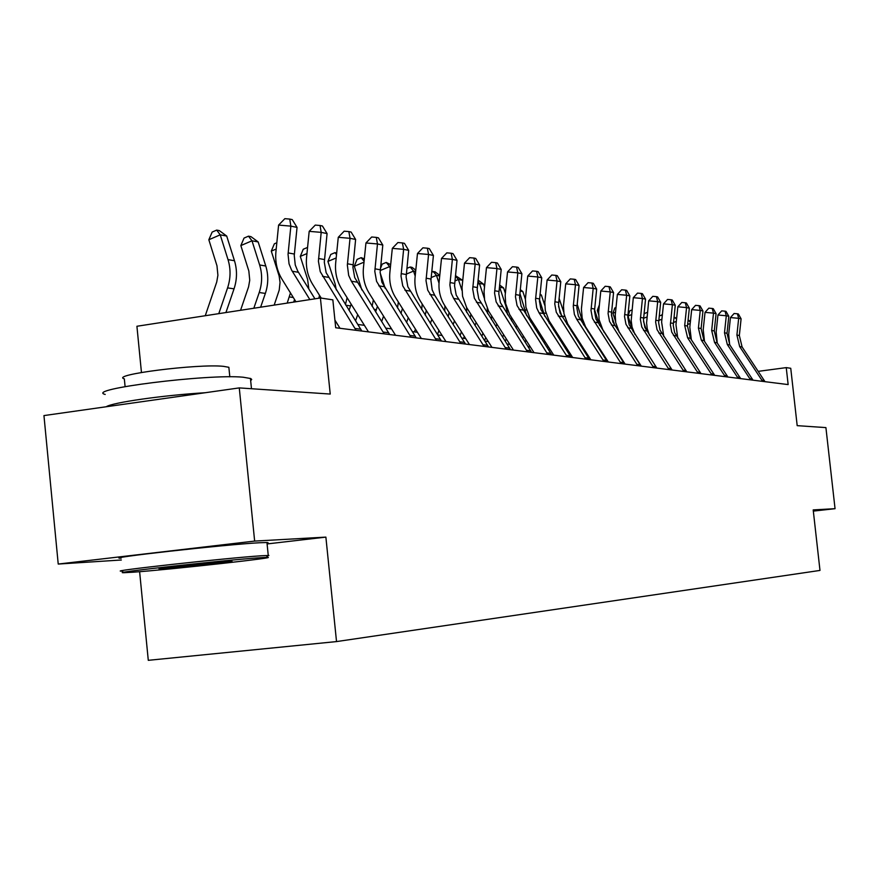 <?xml version="1.0" encoding="UTF-8"?>
<svg xmlns="http://www.w3.org/2000/svg" width="879" height="879" viewBox="0 0 879 879"><rect width="100%" height="100%" fill="white"/><g stroke="black" fill="none" stroke-linecap="round" stroke-linejoin="round"><path stroke-width="1.32" d="M139.618 571.691L148.287 660.327L336.525 641.582L819.986 570.427L813.196 509.908L835.05 508.688L825.908 427.601L797.187 425.656L790.748 368.29L786.244 367.62L758.247 371.356M267.095 543.936L325.878 537.113L254.646 541.079L58.223 564.054L121.335 560M58.223 564.054L43.95 415.58L239.275 387.903L330.229 394.056L320.406 297.981L136.915 326.263L141.453 372.465M813.328 511.106L835.05 508.688M254.646 541.079L239.275 387.903M320.406 297.981L332.844 299.849L335.701 327.757L788.144 384.584L786.244 367.62M325.878 537.113L336.525 641.582M604.994 356.841L604.203 356.742M587.469 354.545L586.348 354.402M569.229 352.16L567.746 351.963M550.243 349.666L548.364 349.424M530.444 347.073L528.136 346.776M509.798 344.37L507.029 344.008M488.241 341.546L484.966 341.118M465.705 338.602L461.893 338.096M442.126 335.514L437.731 334.932M417.437 332.273L412.394 331.614M391.551 328.889L385.804 328.131M364.378 325.329L357.863 324.472M335.833 321.582L335.064 321.483M309.858 299.607L291.575 270.106L289.048 263.865L288.048 254.306L290.85 226.123L278.599 225.09L275.918 251.844C275.017 261.887 277.05 271.029 282.027 279.28L295.937 301.761M314.935 298.827L297.761 271.15L295.245 264.942L294.256 255.437L297.047 227.397L290.85 226.123L289.751 219.08L292.235 219.607L297.047 227.397M278.599 225.09L284.862 218.673L289.751 219.08M205.257 315.737L216.728 282.027L217.904 275.27L216.981 265.81L208.839 239.758L212.158 232.078L216.695 230.1L219.3 230.595L226.705 236.044L234.473 260.722C237.297 270.051 237.143 279.423 234.045 288.839L225.925 312.55M226.705 236.044L220.222 234.825L228.024 259.624C230.847 269.007 230.705 278.423 227.584 287.894L218.772 313.649M216.695 230.1L220.222 234.825L208.839 239.758M356.094 330.317L320.253 271.677L318.407 261.195L321.187 232.364L309.188 231.353L306.562 257.426C305.683 267.216 307.683 276.127 312.55 284.181L321.22 298.113M361.829 331.042L326.142 272.688L324.307 262.25L327.076 233.583L321.187 232.364L320.055 225.496L322.417 225.991L327.076 233.583M309.188 231.353L315.264 225.09L320.055 225.496M334.921 320.121L340.008 328.306M384.222 333.855L351.38 281.203L348.677 275.424L347.348 265.095L350.029 238.308L338.272 237.308L335.701 262.733C334.844 272.281 336.8 280.972 341.568 288.828L368.477 331.877M389.683 334.536L354.709 277.599L352.918 267.425L355.621 239.462L350.029 238.308L348.864 231.584L351.117 232.067L355.621 239.462M338.272 237.308L344.172 231.188L348.864 231.584M410.998 337.217L376.575 281.368L374.806 271.38L377.476 243.955L365.95 242.967L363.434 267.776C362.587 277.094 364.51 285.587 369.191 293.256L395.561 335.284M416.196 337.866L381.915 282.28L380.146 272.347L382.804 245.054L377.476 243.955L376.289 237.385L378.42 237.846L382.804 245.054M365.95 242.967L371.685 237L376.289 237.385M240.56 310.298L248.581 286.796L249.735 280.214L248.834 270.996L240.846 245.582L244.032 238.088L248.493 236.165L250.965 236.638L258.173 241.945L265.777 266.007C268.545 275.105 268.403 284.247 265.359 293.421L260.623 307.2M258.173 241.945L251.998 240.791L259.646 264.975C262.414 274.116 262.283 283.302 259.217 292.52L253.822 308.243M248.493 236.165L251.998 240.791L240.846 245.582M274.171 305.112L279.225 290.081L280.049 282.313L279.115 275.918L271.292 251.119L274.358 243.802L276.83 242.747M290.477 292.938L287.18 303.112M294.553 299.519L293.663 302.112M276.193 249.032L271.292 251.119M308.848 289.048L307.606 279.412L300.288 256.404L303.244 249.24L307.573 247.428M319.506 295.355L318.846 298.223M306.958 253.57L300.288 256.404M436.5 340.426L402.747 285.862L401.011 276.116L403.626 249.339L392.32 248.361L389.858 272.589C389.034 281.687 390.924 289.982 395.506 297.476L421.371 338.525M441.456 341.041L407.834 286.741L406.109 277.039L408.702 250.383L403.626 249.339L402.417 242.923L404.45 243.351L408.702 250.383M392.32 248.361L397.901 242.538L402.417 242.923M336.283 289.905L335.119 283.906L327.922 261.426L330.779 254.438L334.976 252.658L336.69 252.987M347.095 297.673L345.447 304.584M351.15 304.145L349.04 310.331M336.185 257.943L327.922 261.426M336.525 254.591L334.976 252.658M259.646 557.758C226.518 559.901 105.919 573.207 124.038 572.701L133.081 572.207C170.097 569.592 284.917 556.857 266.359 557.396L259.646 557.758M123.609 572.361L122.104 571.13C103.447 571.603 227.134 557.923 261.052 555.792L268.897 555.451L267.403 556.088M227.518 561.428L231.386 561.231C239.132 561.11 181.964 567.416 164.241 568.647L160.264 568.878C149.628 569.284 210.092 562.582 227.518 561.428M105.194 394.429C84.021 389.342 208.301 373.718 243.12 377.212L250.757 378.541L251.702 379.453L250.669 380.706M106.183 406.768C112.182 402.538 163.472 395.209 205.214 392.726M125.093 386.595L124.335 378.838C109.446 374.839 197.984 363.598 223.409 366.334L228.859 367.29L229.034 369.07M121.159 558.209C100.426 558.462 225.332 544.486 259.744 542.739L267.26 542.508L268.106 542.739L267.007 543.112M460.827 343.48L427.721 290.158L426.007 280.632L428.567 254.47L417.481 253.515L415.075 277.182C414.262 286.071 416.108 294.179 420.612 301.497L445.983 341.612M465.551 344.074L434.709 295.234L432.171 289.872L430.919 280.291L433.424 255.47L428.567 254.47L427.348 248.197L429.293 248.603L433.424 255.47M417.481 253.515L422.92 247.812L427.348 248.197M361.851 289.927L354.303 266.227L357.061 259.393L361.181 257.657L364.335 258.865M373.344 299.871L372.136 306.342M377.41 306.342L375.63 311.902M355.566 320.78L357.698 314.638M364.005 262.162L354.303 266.227M364.093 261.25L361.181 257.657M484.043 346.392L453.663 298.421L451.158 293.157L449.883 284.95L452.388 259.382L441.511 258.437L439.148 281.566C438.357 290.257 440.17 298.179 444.598 305.332L469.485 344.568M488.559 346.963L456.201 295.058L454.531 285.796L457.025 260.338L452.388 259.382L451.147 253.229L453.015 253.624L457.025 260.338M441.511 258.437L446.807 252.855L451.147 253.229M385.178 288.389L380.146 272.787M380.42 268.545L382.178 264.129L386.222 262.436L390.672 264.656M390.452 266.755L389.639 266.601L390.276 268.556M398.352 301.969L397.528 308.002M402.428 308.452L401 313.517M390.88 327.823L390.562 328.757M381.673 321.538L383.552 316.143M386.222 262.436L389.639 266.601L380.222 270.523M506.238 349.183L474.352 298.179L472.704 289.07L475.165 264.074L464.486 263.14L462.035 287.51L462.563 296.245L466.639 307.551L491.954 347.381M510.556 349.721L478.791 298.948L477.154 289.883L479.593 264.986L475.165 264.074L473.913 258.041L475.693 258.426L479.593 264.986M464.486 263.14L469.65 257.679L473.913 258.041M406.878 268.37L410.174 267.007L412.042 267.359L415.789 270.15M415.657 271.479L413.569 271.084L415.185 276.083M422.184 303.958L421.7 309.562M426.293 310.474L425.205 315.121M415.448 329.12L414.47 331.888M406.592 322.406L408.252 317.693M410.174 267.007L413.569 271.084L406.285 274.105M527.466 351.842L496.163 301.936L494.547 293.026L496.954 268.556L486.472 267.634L484.065 291.487L484.593 300.025L488.592 311.1L513.446 350.084M531.597 352.369L500.415 302.662L498.8 293.795L501.206 269.424L496.954 268.556L495.69 262.656L497.393 263.019L501.206 269.424M486.472 267.634L491.504 262.294L495.69 262.656M431.743 271.941L434.896 271.721L439.786 275.358M439.72 275.984L436.467 275.38L439.017 283.214M444.906 305.837L444.73 311.034M449.081 312.408L448.29 316.66M438.929 330.46L437.489 334.547M430.413 323.362L431.864 319.275M433.105 271.38L436.467 275.38L431.16 277.566M547.793 354.402L517.05 305.529L515.468 296.805L517.83 272.853L507.535 271.941L505.172 295.289L505.689 303.662L509.622 314.495L534.025 352.666M551.759 354.896L521.126 306.233L519.544 297.541L521.895 273.688L517.83 272.853L516.555 267.073L518.192 267.414L521.895 273.688M507.535 271.941L512.446 266.711L516.555 267.073M455.465 275.643L462.728 280.39M462.695 280.302L458.409 279.489L461.98 290.422M466.595 307.474L466.694 312.397M470.858 314.264L470.331 318.11M461.409 331.833L460.156 335.36M464.277 336.36L463.585 338.316M453.212 324.406L454.454 320.879M455.421 275.973L458.409 279.489L454.915 280.928M567.285 356.841L539.036 312.792L536.706 307.958L535.553 299.321L537.838 276.973L527.73 276.072L525.411 298.948L525.917 307.134L529.773 317.748L553.759 355.149M571.086 357.324L540.992 309.65L539.431 301.134L541.739 277.775L537.838 276.973L536.564 271.303L538.124 271.633L541.739 277.775M527.73 276.072L532.52 270.941L536.564 271.303M478.044 280.082L483.571 284.214L484.483 287.004M483.571 284.214L479.462 283.445L484.307 298.234M487.197 308.375L487.636 313.638M491.691 316.022L491.372 319.484M482.934 333.218L481.868 336.239M485.691 337.558L484.615 340.569M475.034 325.505L476.099 322.494M477.89 281.61L479.462 283.445L477.627 284.192M585.974 359.192L556.297 312.276L554.759 303.903L557.033 280.928L547.101 280.038L544.826 302.442L545.321 310.474L549.122 320.879L572.69 357.522M589.622 359.654L560.044 312.924L558.517 304.584L560.78 281.698L557.033 280.928L555.759 275.358L557.264 275.676L560.78 281.698M547.101 280.038L551.792 275.017L555.759 275.358M495.954 326.658L496.844 324.098M499.602 284.972L503.612 287.971L505.348 293.245M503.612 287.971L499.668 287.235L506.04 306.606L507.633 314.748M511.622 317.704L511.49 320.78M503.579 334.635L502.667 337.184M506.227 338.778L505.315 341.327M603.928 361.445L576.635 319.121L574.394 314.473L573.273 306.189L575.481 284.719L565.713 283.851L563.472 305.815L563.966 313.671L567.702 323.879L590.875 359.808M607.433 361.884L578.36 316.077L576.855 307.892L579.074 285.466L575.481 284.719L574.196 279.258L575.635 279.566L579.074 285.466M565.713 283.851L570.284 278.918L574.196 279.258M516.028 327.856L516.687 325.604M520.258 289.62L522.862 291.575L525.389 299.234M522.862 291.575L520.104 291.059M519.874 293.3L526.686 315.682M530.718 319.286L530.729 321.978M523.39 336.053L522.631 338.173M525.928 340.03L525.181 342.14M621.178 363.62L592.49 318.506L591.007 310.452L593.193 288.367L583.601 287.51L581.404 309.045L582.195 318.264L585.557 326.757L608.334 362.005M624.54 364.038L595.951 319.099L594.468 311.078L596.665 289.081L593.193 288.367L591.908 283.016L593.303 283.302L596.665 289.081M583.601 287.51L588.073 282.675L591.908 283.016M535.245 329.01L535.685 327.01M540.058 294.058L541.376 295.058L544.782 305.332M541.376 295.058L539.981 294.795M539.486 299.673L544.815 316.363M549.001 320.659L549.133 323.076M542.409 337.481L541.794 339.206M544.859 341.294L544.244 343.019M528.927 346.875L529.422 345.48M637.758 365.697L609.554 321.439L608.081 313.539L610.246 291.883L600.796 291.026L598.643 312.155L599.115 319.725L602.73 329.537L625.134 364.115M641 366.103L612.883 322.011L611.421 314.144L613.575 292.564L610.246 291.883L608.96 286.62L610.29 286.906L613.575 292.564M600.796 291.026L605.181 286.279L608.96 286.62M553.627 330.043L553.869 328.317M559.066 298.3L563.692 311.935M558.583 306.441L561.956 316.649L558.22 316.022M566.428 321.428L566.735 324.054M560.692 338.909L560.209 340.261M563.054 342.568L562.571 343.931M547.463 348.029L548.078 346.304M653.723 367.708L625.969 324.263L624.529 316.517L626.65 295.256L617.366 294.421L615.234 315.143L615.707 322.571L619.266 332.207L641.307 366.147M656.844 368.092L629.177 324.812L627.749 317.099L629.858 295.915L626.65 295.256L625.365 290.092L626.65 290.367L629.858 295.915M617.366 294.421L621.651 289.762L625.365 290.092M571.196 330.943L571.284 329.504M577.151 304.013L583.568 324.878M578.283 340.338L577.921 341.36M580.558 343.854L580.195 344.876M565.538 348.534L566.021 347.172M669.095 369.63L641.791 326.988L640.373 319.374L642.45 298.508L633.309 297.684L631.188 320.56L632.078 327.12L634.99 334.427M672.105 370.015L644.878 327.515L643.472 319.934L645.549 299.146L642.45 298.508L641.165 293.432L642.406 293.696L645.549 299.146M633.309 297.684L637.517 293.103L641.165 293.432M587.985 331.691L587.963 330.548M581.437 308.529L581.7 305.837M594.534 309.639L599.632 325.505M595.226 341.755L594.962 342.469M597.412 345.139L597.149 345.854M582.92 349.095L583.293 348.073M683.917 371.498L657.031 329.603L655.635 322.132L657.69 301.651L648.691 300.827L646.592 322.868L647.23 328.647L649.449 335.196M686.807 371.861L660.019 330.119L658.624 322.67L660.667 302.266L657.69 301.651L656.404 296.652L657.602 296.904L660.667 302.266M648.691 300.827L652.8 296.333L656.404 296.652M603.994 332.218L603.906 331.416M598.588 314.374L597.28 310.452L599.346 304.991M611.454 315.539L614.882 325.812M599.665 349.721L599.917 349.007M598.841 309.837L597.28 310.452M698.201 373.289L671.743 332.141L670.369 324.801L672.38 304.672L663.524 303.87L661.623 322.077L663.788 336.558M701.002 373.641L674.622 332.636L673.248 325.318L675.259 305.266L672.38 304.672L671.095 299.761L672.248 300.014L675.259 305.266M663.524 303.87L667.557 299.442L671.095 299.761M619.179 332.405L619.036 331.822M615.443 320.846L612.905 313.298L614.795 307.969L616.003 307.496M615.498 312.276L612.905 313.298M711.99 375.025L687.62 337.811L684.686 325.516L686.565 307.595L677.841 306.793L675.962 324.692L677.753 338.096M714.693 375.355L690.389 338.272L687.466 326.021L689.345 308.166L686.565 307.595L685.279 302.772L686.4 303.002L689.345 308.166M677.841 306.793L681.796 302.453L685.279 302.772M633.298 331.833L627.991 316.044L629.836 310.803L632.034 309.935M631.54 314.638L627.991 316.044M725.307 376.695L701.299 340.107L698.409 328.021L700.255 310.408L691.674 309.628L689.817 327.219L691.333 339.701M727.911 377.025L703.98 340.558L701.101 328.515L702.947 310.968L700.255 310.408L698.981 305.661L700.058 305.892L702.947 310.968M691.674 309.628L695.542 305.354L698.981 305.661M646.713 331.009L643.516 321.527M643.9 314.858L644.362 313.55L647.493 312.309M647.01 316.945L643.549 318.308M738.173 378.311L714.517 342.338L711.671 330.449L713.495 313.133L705.035 312.364L703.211 329.658L704.497 341.338M740.689 378.629L717.11 342.777L714.275 330.933L716.088 313.671L713.495 313.133L712.221 308.463L713.265 308.683L716.088 313.671M705.035 312.364L708.837 308.155L712.221 308.463M659.25 315.858L662.348 315.1M661.92 319.187L658.767 320.428M662.283 315.715L661.568 314.946M750.611 379.871L727.307 344.491L724.494 332.8L726.296 315.77L717.956 315.001L716.165 332.009L717.253 342.986M753.039 380.178L729.812 344.909L727.01 333.262L728.801 316.286L726.296 315.77L725.021 311.177L726.021 311.386L728.801 316.286M717.956 315.001L721.692 310.869L725.021 311.177M673.929 318L676.654 318.099M676.314 321.373L673.457 322.494M676.555 319.066L675.105 317.528M762.642 381.387L739.668 346.568L736.91 335.075L738.668 318.319L730.449 317.561L728.691 334.295L729.625 344.623M764.994 381.684L742.096 346.974L739.338 335.514L741.096 318.824L738.668 318.319L737.404 313.792L738.382 314.001L741.096 318.824M730.449 317.561L734.119 313.495L737.404 313.792M688.092 320.077L690.454 321.154M690.213 323.505L687.62 324.516M690.345 322.285L688.202 320.033M292.246 271.248L298.431 272.292M288.158 252.921L294.366 254.053M234.473 260.722L228.024 259.624M234.045 288.839L227.584 287.894M322.56 276.347L328.438 277.346M318.561 258.492L324.45 259.569M355.083 328.482L360.829 329.218M351.38 281.203L356.973 282.148M347.447 263.777L353.061 264.799M383.244 332.064L388.705 332.756M378.805 285.818L384.123 286.719M374.948 268.809L380.288 269.787M410.032 335.47L415.24 336.13M265.777 266.007L259.646 264.975M265.359 293.421L259.217 292.52M293.311 297.52L289.312 296.926M404.933 290.213L410.01 291.07M401.154 273.611L406.241 274.545M435.555 338.712L440.511 339.338M350.578 305.903L345.843 305.211M429.853 294.41L434.709 295.234M426.15 278.182L431.007 279.072M459.893 341.81L464.628 342.403M376.399 309.683L374.025 309.342M453.663 298.421L458.289 299.201M450.015 282.555L454.663 283.401M483.131 344.766L487.647 345.337M476.418 302.255L480.846 303.002M472.836 286.73L477.286 287.543M505.337 347.579L509.666 348.128M498.184 305.914L502.425 306.628M494.679 290.729L498.931 291.509M526.587 350.281L530.729 350.809M519.039 309.43L523.104 310.111M515.588 294.553L519.665 295.3M546.936 352.875L550.902 353.369M539.036 312.792L542.936 313.451M535.641 298.223L539.552 298.948M566.439 355.347L570.24 355.83M554.88 301.75L558.637 302.442M585.139 357.731L588.798 358.192M576.635 319.121L580.239 319.725M573.361 305.134L576.965 305.793M603.104 360.005L606.609 360.456M526.587 310.078L525.345 309.869M594.347 322.11L597.797 322.692M591.117 308.386L594.589 309.023M620.365 362.203L623.738 362.631M545.991 313.363L543.903 313.012M611.377 324.966L614.696 325.527M608.202 311.507L611.542 312.122M636.967 364.313L640.209 364.73M564.615 316.506L561.758 316.022M627.76 327.735L630.968 328.274M624.639 314.517L627.859 315.111M652.943 366.345L656.064 366.741M582.316 319.495L579.832 319.077M643.549 330.383L646.636 330.911M640.483 317.418L643.582 317.989M668.326 368.301L671.336 368.686M598.753 322.274L597.401 322.044M658.767 332.954L661.744 333.449M655.745 320.209L658.734 320.758M683.159 370.191L686.059 370.553M673.446 335.426L676.325 335.91M670.468 322.912L673.358 323.439M697.454 372.004L700.255 372.355M687.62 337.811L690.389 338.272M684.686 325.516L687.466 326.021M711.254 373.762L713.957 374.102M701.299 340.107L703.98 340.558M698.409 328.021L701.101 328.515M724.582 375.454L727.197 375.783M714.517 342.338L717.11 342.777M711.671 330.449L714.275 330.933M737.459 377.091L739.986 377.41M727.307 344.491L729.812 344.909M724.494 332.8L727.01 333.262M749.908 378.673L752.347 378.981M739.668 346.568L742.096 346.974M736.91 335.075L739.338 335.514M761.95 380.2L764.312 380.497M266.952 542.497L268.249 555.44M229.815 376.838L228.859 367.29M250.438 378.409L251.482 388.727M266.359 557.396L267.93 555.44"/></g></svg>
